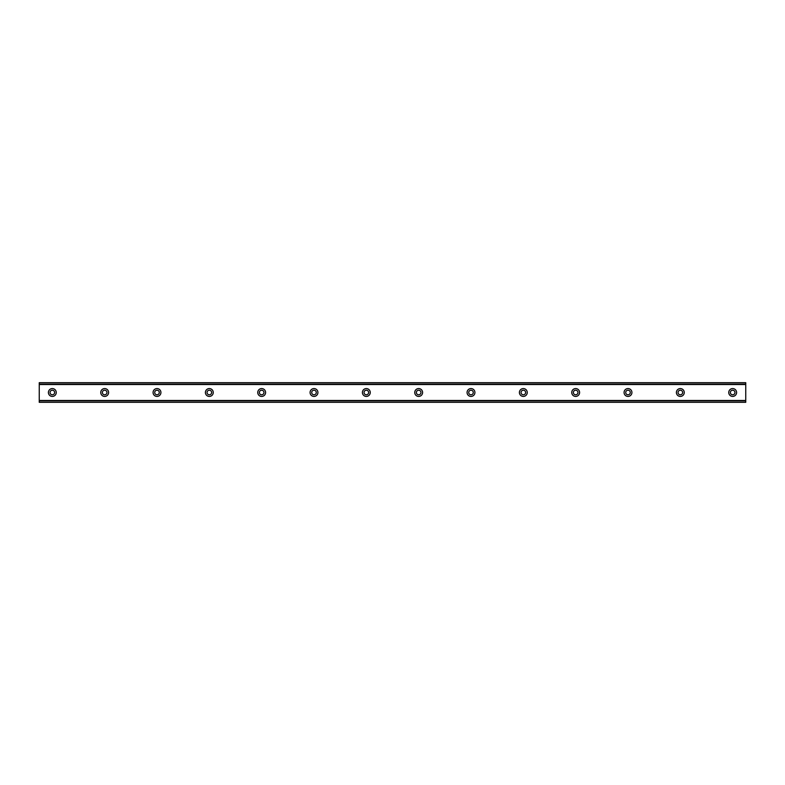 <?xml version="1.0" encoding="UTF-8"?>
<svg xmlns="http://www.w3.org/2000/svg" width="785" height="785" viewBox="0 0 785 785"><rect width="100%" height="100%" fill="white"/><g stroke="black" fill="none" stroke-linecap="round" stroke-linejoin="round"><path stroke-width="1.18" d="M52.33 394.786A2.286 2.286 0 0 1 50.044 392.5A2.286 2.286 0 0 1 52.33 390.214A2.286 2.286 0 0 1 54.626 392.5A2.286 2.286 0 0 1 52.33 394.786M732.67 394.786A2.286 2.286 0 0 1 730.374 392.5A2.286 2.286 0 0 1 732.67 390.214A2.286 2.286 0 0 1 734.956 392.5A2.286 2.286 0 0 1 732.67 394.786M680.33 394.786A2.286 2.286 0 0 1 678.044 392.5A2.286 2.286 0 0 1 680.33 390.214A2.286 2.286 0 0 1 682.626 392.5A2.286 2.286 0 0 1 680.33 394.786M628 394.786A2.286 2.286 0 0 1 625.714 392.5A2.286 2.286 0 0 1 628 390.214A2.286 2.286 0 0 1 630.286 392.5A2.286 2.286 0 0 1 628 394.786M575.67 394.786A2.286 2.286 0 0 1 573.374 392.5A2.286 2.286 0 0 1 575.67 390.214A2.286 2.286 0 0 1 577.956 392.5A2.286 2.286 0 0 1 575.67 394.786M523.33 394.786A2.286 2.286 0 0 1 521.044 392.5A2.286 2.286 0 0 1 523.33 390.214A2.286 2.286 0 0 1 525.626 392.5A2.286 2.286 0 0 1 523.33 394.786M471 394.786A2.286 2.286 0 0 1 468.714 392.5A2.286 2.286 0 0 1 471 390.214A2.286 2.286 0 0 1 473.286 392.5A2.286 2.286 0 0 1 471 394.786M418.67 394.786A2.286 2.286 0 0 1 416.374 392.5A2.286 2.286 0 0 1 418.67 390.214A2.286 2.286 0 0 1 420.956 392.5A2.286 2.286 0 0 1 418.67 394.786M366.33 394.786A2.286 2.286 0 0 1 364.044 392.5A2.286 2.286 0 0 1 366.33 390.214A2.286 2.286 0 0 1 368.626 392.5A2.286 2.286 0 0 1 366.33 394.786M314 394.786A2.286 2.286 0 0 1 311.714 392.5A2.286 2.286 0 0 1 314 390.214A2.286 2.286 0 0 1 316.286 392.5A2.286 2.286 0 0 1 314 394.786M261.67 394.786A2.286 2.286 0 0 1 259.374 392.5A2.286 2.286 0 0 1 261.67 390.214A2.286 2.286 0 0 1 263.956 392.5A2.286 2.286 0 0 1 261.67 394.786M209.33 394.786A2.286 2.286 0 0 1 207.044 392.5A2.286 2.286 0 0 1 209.33 390.214A2.286 2.286 0 0 1 211.626 392.5A2.286 2.286 0 0 1 209.33 394.786M157 394.786A2.286 2.286 0 0 1 154.714 392.5A2.286 2.286 0 0 1 157 390.214A2.286 2.286 0 0 1 159.286 392.5A2.286 2.286 0 0 1 157 394.786M104.67 394.786A2.286 2.286 0 0 1 102.374 392.5A2.286 2.286 0 0 1 104.67 390.214A2.286 2.286 0 0 1 106.956 392.5A2.286 2.286 0 0 1 104.67 394.786M52.33 388.575A3.925 3.925 0 0 0 48.405 392.5A3.925 3.925 0 0 0 52.33 396.425A3.925 3.925 0 0 0 56.255 392.5A3.925 3.925 0 0 0 52.33 388.575M732.67 388.575A3.925 3.925 0 0 0 728.745 392.5A3.925 3.925 0 0 0 732.67 396.425A3.925 3.925 0 0 0 736.595 392.5A3.925 3.925 0 0 0 732.67 388.575M680.33 388.575A3.925 3.925 0 0 0 676.405 392.5A3.925 3.925 0 0 0 680.33 396.425A3.925 3.925 0 0 0 684.255 392.5A3.925 3.925 0 0 0 680.33 388.575M628 388.575A3.925 3.925 0 0 0 624.075 392.5A3.925 3.925 0 0 0 628 396.425A3.925 3.925 0 0 0 631.925 392.5A3.925 3.925 0 0 0 628 388.575M575.67 388.575A3.925 3.925 0 0 0 571.745 392.5A3.925 3.925 0 0 0 575.67 396.425A3.925 3.925 0 0 0 579.595 392.5A3.925 3.925 0 0 0 575.67 388.575M523.33 388.575A3.925 3.925 0 0 0 519.405 392.5A3.925 3.925 0 0 0 523.33 396.425A3.925 3.925 0 0 0 527.255 392.5A3.925 3.925 0 0 0 523.33 388.575M471 388.575A3.925 3.925 0 0 0 467.075 392.5A3.925 3.925 0 0 0 471 396.425A3.925 3.925 0 0 0 474.925 392.5A3.925 3.925 0 0 0 471 388.575M418.67 388.575A3.925 3.925 0 0 0 414.745 392.5A3.925 3.925 0 0 0 418.67 396.425A3.925 3.925 0 0 0 422.595 392.5A3.925 3.925 0 0 0 418.67 388.575M366.33 388.575A3.925 3.925 0 0 0 362.405 392.5A3.925 3.925 0 0 0 366.33 396.425A3.925 3.925 0 0 0 370.255 392.5A3.925 3.925 0 0 0 366.33 388.575M314 388.575A3.925 3.925 0 0 0 310.075 392.5A3.925 3.925 0 0 0 314 396.425A3.925 3.925 0 0 0 317.925 392.5A3.925 3.925 0 0 0 314 388.575M261.67 388.575A3.925 3.925 0 0 0 257.745 392.5A3.925 3.925 0 0 0 261.67 396.425A3.925 3.925 0 0 0 265.595 392.5A3.925 3.925 0 0 0 261.67 388.575M209.33 388.575A3.925 3.925 0 0 0 205.405 392.5A3.925 3.925 0 0 0 209.33 396.425A3.925 3.925 0 0 0 213.255 392.5A3.925 3.925 0 0 0 209.33 388.575M157 388.575A3.925 3.925 0 0 0 153.075 392.5A3.925 3.925 0 0 0 157 396.425A3.925 3.925 0 0 0 160.925 392.5A3.925 3.925 0 0 0 157 388.575M104.67 388.575A3.925 3.925 0 0 0 100.745 392.5A3.925 3.925 0 0 0 104.67 396.425A3.925 3.925 0 0 0 108.595 392.5A3.925 3.925 0 0 0 104.67 388.575M39.25 400.87L39.25 382.688L745.75 382.688L745.75 402.312L39.25 402.312L39.25 400.87L745.75 400.87M745.75 400.478L39.25 400.478M39.25 384.522L745.75 384.522M39.25 384.13L745.75 384.13"/></g></svg>
